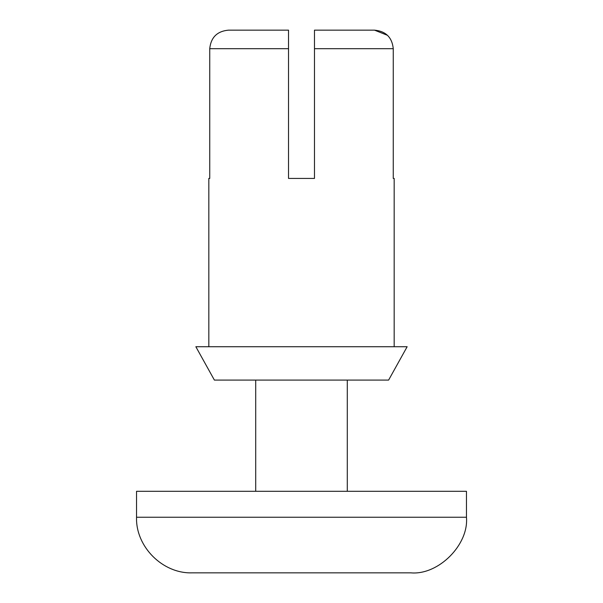 <?xml version="1.0" encoding="UTF-8"?>
<svg xmlns="http://www.w3.org/2000/svg" width="603" height="603" viewBox="0 0 603 603"><rect width="100%" height="100%" fill="white"/><g stroke="black" fill="none" stroke-linecap="round" stroke-linejoin="round"><path stroke-width="0.9" d="M228.507 30.15L288.528 30.15L228.507 30.15C217.163 31.205 210.907 37.386 209.738 48.685L288.528 48.685L288.528 30.15L288.528 48.685L209.738 48.685L209.738 178.428L208.826 178.428L208.826 346.725L208.826 178.428L209.738 178.428L209.738 48.685C210.907 37.386 217.163 31.205 228.507 30.15L228.492 30.15M314.472 30.15L374.493 30.15L314.472 30.15L314.472 48.685L393.262 48.685C392.078 37.371 385.83 31.19 374.493 30.15C385.83 31.19 392.078 37.371 393.262 48.685L314.472 48.685L314.472 178.428L288.528 178.428L288.528 48.685L288.528 178.428L314.472 178.428L314.472 48.685M394.174 346.725L394.174 178.428L393.262 178.428L393.262 48.685L393.262 178.428M388.611 380.086L214.389 380.086L388.611 380.086L407.146 346.725L195.854 346.725L407.146 346.725M214.389 380.086L195.854 346.725L214.389 380.086M387.525 35.336L374.493 30.15M410.854 572.85L192.146 572.85L410.854 572.85C438.366 575.337 468.946 544.758 466.458 517.246L136.542 517.246L466.458 517.246C468.946 544.758 438.366 575.337 410.854 572.85M466.458 517.246L466.458 491.294L136.542 491.294L466.458 491.294L466.458 517.246M347.283 491.294L347.283 380.086L347.283 491.294M136.542 491.294L136.542 517.246C135.562 546.687 162.697 573.83 192.146 572.85M255.717 491.294L255.717 380.086"/></g></svg>
